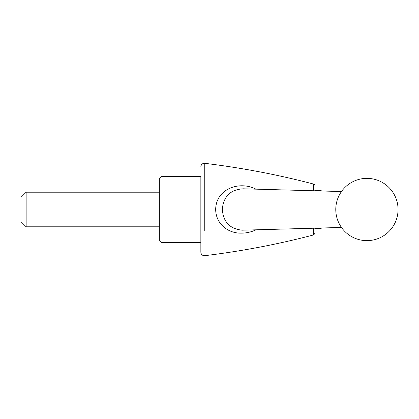 <?xml version="1.0" encoding="UTF-8"?>
<svg xmlns="http://www.w3.org/2000/svg" width="419" height="419" viewBox="0 0 419 419"><rect width="100%" height="100%" fill="white"/><g stroke="black" fill="none" stroke-linecap="round" stroke-linejoin="round"><path stroke-width="0.63" d="M161.064 176.635L159.335 178.363L159.335 240.637L161.064 242.365L161.064 176.635L200.853 176.635L200.853 242.365L161.064 242.365M26.14 192.201L20.95 197.391L20.95 221.609L26.14 226.799L26.14 192.201L159.335 192.201M315.02 190.472L320.21 190.472L322.07 190.996M320.21 228.041L320.21 228.35L322.101 227.988L320.21 228.528L315.02 228.528M341.48 191.535L243.434 188.812C230.796 189.43 223.756 196.113 222.311 208.861C223.023 221.698 229.617 228.811 242.093 230.188L341.475 227.454M255.978 229.832C251.159 232.089 246.105 233.2 240.82 233.158C227.747 233.226 215.78 223.615 215.68 209.5C215.795 189.304 238.961 180.359 255.967 189.163M313.705 190.765L313.705 184.093C277.86 174.692 241.548 167.768 204.765 163.316L204.765 230.948M204.765 214.889L204.765 211.281M204.765 209.5L204.765 186.314M204.765 183.894L204.765 174.335M313.705 188.356L313.705 190.074M313.705 229.355L313.705 229.827M200.853 252.254C201.136 254.563 202.44 255.71 204.765 255.684C241.548 251.232 277.86 244.308 313.705 234.907L313.705 228.224M200.853 252.228L200.853 209.5M320.21 190.65L320.21 190.949M398.05 209.5A31.137 31.137 0 0 0 366.913 178.363A31.137 31.137 0 0 0 335.776 209.5A31.137 31.137 0 0 0 366.913 240.637A31.137 31.137 0 0 0 398.05 209.5M159.335 226.799L26.14 226.799M313.705 184.093C314.15 183.904 314.59 184.465 315.02 185.774M313.705 234.907L315.02 233.226M204.765 163.316C202.44 163.29 201.136 164.437 200.853 166.746"/></g></svg>
